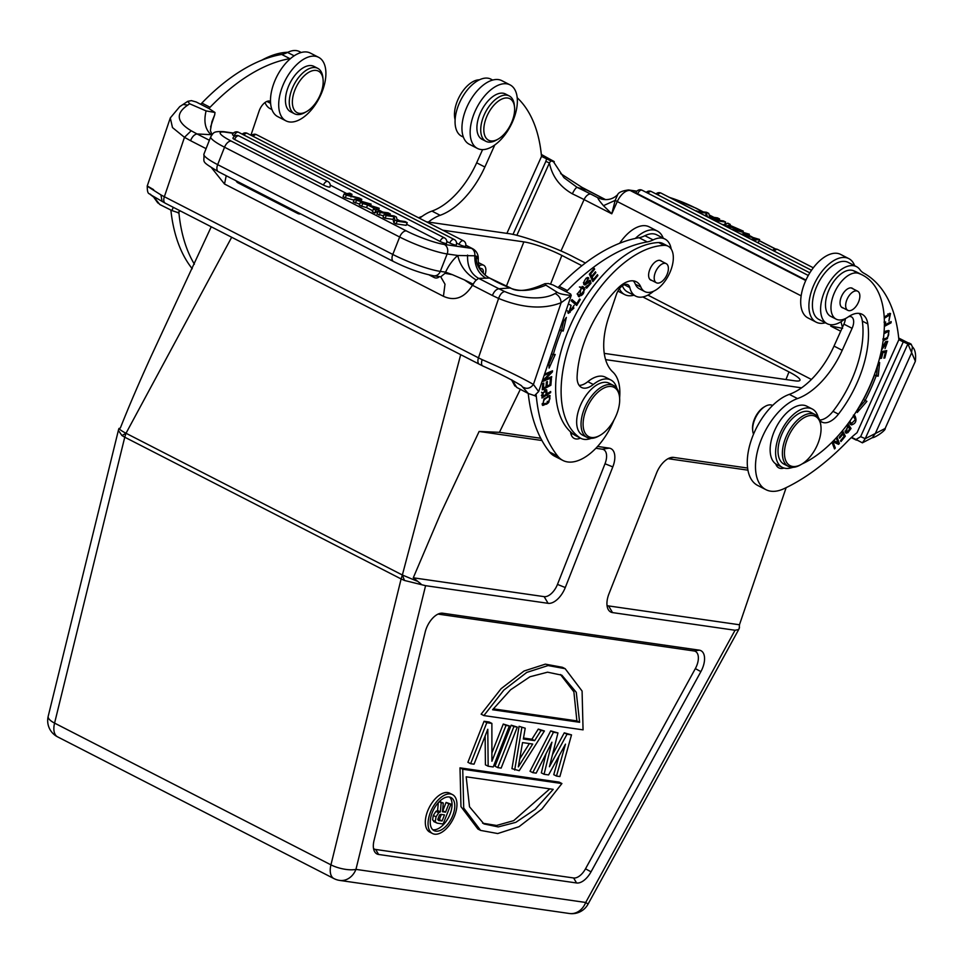 <?xml version="1.0" encoding="UTF-8"?>
<svg xmlns="http://www.w3.org/2000/svg" width="964" height="964" viewBox="0 0 964 964"><rect width="100%" height="100%" fill="white"/><g stroke="black" fill="none" stroke-linecap="round" stroke-linejoin="round"><path stroke-width="1.45" d="M845.127 318.71A32.077 17.219 -62.8 0 1 828.691 324.326A32.077 17.219 -62.8 0 1 827.172 323.711A32.077 17.219 -62.8 0 1 825.811 288.67A32.077 17.219 -62.8 0 1 854.923 266.016A32.077 17.219 -62.8 0 1 856.454 266.63A32.077 17.219 -62.8 0 1 859.984 269.727A36.451 19.569 117.2 0 0 863.72 273.101A182.232 97.822 -62.8 0 1 898.725 338.28A85.374 45.826 117.2 0 0 898.882 339.665L857.032 432.703A73.156 39.271 117.2 0 0 847.464 441.343A213.659 114.68 -62.8 0 1 783.792 488.772A51.032 27.39 -62.8 0 1 768.332 490.652A51.032 27.39 -62.8 0 1 765.922 489.664A51.032 27.39 -62.8 0 1 759.716 443.705A51.032 27.39 -62.8 0 1 797.505 398.578A65.6 35.21 117.2 0 0 842.223 350.293L852.104 328.326A10.929 5.868 117.2 0 0 851.429 316.855A10.929 5.868 117.2 0 0 848.573 316.686M884.374 323.651L885.374 323.41L885.687 322.012L884.048 322.109M884.253 318.361L889.88 314.806L888.916 320.988L890.519 313.481L884.169 317.023M831.992 442.283L834.511 448.911L835.306 448.031L832.92 441.765L838.56 444.368L839.403 443.416L836.993 437.078M836.198 437.933L837.969 442.597L833.655 440.608M859.177 406.82L857.249 412.484L866.913 401.349L865.178 400.409A122.103 65.54 117.2 0 0 876.143 375.948L878.216 376.153L879.65 362.536L876.915 367.38M863.455 399.47L863.455 399.47A118.452 63.588 -62.8 0 0 874.095 375.743M884.337 326.435L891.061 322.832L891.158 321.578L884.362 325.229M841.717 431.667L842.536 433.246L839.21 437.367L839.644 438.21L842.958 434.101L844.09 436.306L840.548 440.705L840.982 441.548L845.32 436.174L842.524 430.703M847.151 424.835L847.73 425.714L846.031 433.21L847.946 432.583L851.031 428.486L847.922 423.811M880.843 353.005L882.012 352.788L880.554 358.415L881.506 358.234L882.964 352.607L885.434 352.137L883.88 358.138L884.844 357.957L886.735 350.607L881.144 351.667M883.12 340.714L887.35 338.726L889.073 330.7L886.193 330.977L883.988 332.447M848.983 422.353L851.501 424.919C855.815 423.618 856.996 420.641 855.044 415.978L854.309 415.376M881.494 350.016L887.025 342.569L885.012 348.655L887.724 341.34L885.097 342.497L881.783 348.57M882.711 343.389L882.904 342.136M859.093 313.384A29.161 15.653 -62.8 0 1 862.334 321.12A83.097 44.609 -62.8 0 1 851.236 380.84A83.097 44.609 -62.8 0 1 832.98 411.327A21.871 11.737 -62.8 0 1 819.629 420.003M862.491 275.053L857.02 272.246A107.149 57.515 117.2 0 0 853.044 270.547A25.51 13.701 117.2 0 0 829.112 289.586A25.51 13.701 117.2 0 0 830.703 316.361L836.186 319.156A25.51 13.701 -62.8 0 1 834.583 292.393A25.51 13.701 -62.8 0 1 858.514 273.354A107.149 57.515 -62.8 0 1 862.491 275.053A107.149 57.515 -62.8 0 1 869.179 387.48A107.149 57.515 -62.8 0 1 802.084 463.937M793.035 467.335A107.149 57.515 -62.8 0 1 790.082 468.094A32.8 17.605 -62.8 0 1 782.31 467.371A32.8 17.605 -62.8 0 1 780.262 432.957A32.8 17.605 -62.8 0 1 812.254 409.001L806.784 406.193A32.8 17.605 117.2 0 0 774.791 430.149A32.8 17.605 117.2 0 0 771.031 456.719A32.8 17.605 117.2 0 0 775.707 463.877A18.22 9.785 117.2 0 0 778.816 467.877A18.22 9.785 117.2 0 0 779.683 468.227A18.22 9.785 117.2 0 0 783.973 468.046M851.561 437.343L856.032 439.5L860.623 436.668L903.256 341.919L898.882 339.665M845.404 318.578A10.929 5.868 -62.8 0 1 843.898 324.121L834.017 346.088A65.6 35.21 -62.8 0 1 789.299 394.372A51.032 27.39 117.2 0 0 754.523 431.92A51.032 27.39 117.2 0 0 757.704 485.458L765.922 489.664M856.454 266.63L848.236 262.413A32.077 17.219 117.2 0 0 846.717 261.798A32.077 17.219 117.2 0 0 817.605 284.464A32.077 17.219 117.2 0 0 818.966 319.494L827.172 323.711M908.799 342.919C912.414 344.606 912.101 344.931 907.883 343.895L915.366 361.235C916.125 354.222 915.137 349.438 912.414 346.871L911.221 344.401L898.701 338.039M856.02 439.524L862.419 442.838L865.25 438.632L907.883 343.895L903.256 341.919M856.381 440.162L851.296 437.584M915.378 361.247L885.121 428.498L865.262 438.656L860.635 436.668M842.416 327.423L841.018 321.735M831.643 324.772L830.679 326.073L842.608 328.326M715.421 220.997L713.372 219.479L723.434 220.937L725.639 222.057L724.579 224.745L722 224.371M746.064 235.397L759.584 239.47L758.523 242.157L757.065 242.362M808.29 275.463L642.108 190.233A4.374 4.374 0 0 0 636.047 192.523A4.374 0.675 21.5 0 0 637.698 193.776L805.964 280.078M604.03 199.548L597.969 197.789L601.669 199.126C607.898 200.464 613.237 198.97 617.671 194.644L615.189 200.379L603.464 205.669L611.779 213.803L615.189 200.379L617.285 201.548L611.779 213.803L584.088 199.596L560.976 251.002M516.837 235.373L549.408 162.964C552.179 176.388 559.843 186.679 572.375 193.836A43.742 3.507 24.2 0 1 584.088 199.596A7.29 3.916 117.2 0 1 590.86 194.138L597.969 197.789C597.608 198.379 599.427 201.006 603.464 205.669M541.262 154.421L552.89 160.843C555.264 162.085 554.577 162.097 550.842 160.855L549.408 162.964L545.853 161.374L512.969 234.469M552.89 160.843L563.952 177.665L577.183 187.414A7.29 1.747 115.4 0 0 572.375 193.836M517.186 97.713A182.232 97.822 -62.8 0 1 541.37 154.999A85.374 45.826 117.2 0 0 541.527 156.397L550.842 160.855M506.895 233.372L541.527 156.397M428.353 222.057A51.032 27.39 -62.8 0 1 440.15 215.297A65.6 35.21 117.2 0 0 484.868 167.013L494.749 145.046A10.929 5.868 117.2 0 0 494.785 144.974M546.552 158.976L545.853 161.374M482.59 149.625L476.662 162.808A65.6 35.21 -62.8 0 1 431.944 211.092A51.032 27.39 117.2 0 0 419.581 218.298M492.676 80.06L490.881 79.132A32.077 17.219 117.2 0 0 489.363 78.518A32.077 17.219 117.2 0 0 462.25 97.388A32.077 17.219 117.2 0 0 458.081 133.116A32.077 17.219 117.2 0 0 461.611 136.213L463.407 137.141M479.409 79.807A25.51 13.701 117.2 0 0 458.081 99.292A25.51 13.701 117.2 0 0 455.116 119.801M421.967 216.466A29.161 15.653 117.2 0 0 418.641 217.816M581.159 186.932L605.597 199.644M581.485 187.04L560.65 173.616M560.638 173.592L581.786 187.233M600.656 198.536L602.476 199.307M510.064 84.88L501.846 80.663A35.716 19.172 117.2 0 0 500.159 79.976A35.716 19.172 117.2 0 0 467.733 105.221A35.716 19.172 117.2 0 0 469.251 144.226L477.457 148.444A35.716 19.172 -62.8 0 1 475.939 109.426A35.716 19.172 -62.8 0 1 508.365 84.193A35.716 19.172 -62.8 0 1 510.064 84.88A35.716 19.172 -62.8 0 1 511.571 123.886A35.716 19.172 -62.8 0 1 479.156 149.131A35.716 19.172 -62.8 0 1 477.457 148.444M509.233 95.918L505.401 93.954A25.51 13.701 117.2 0 0 485.531 104.016A25.51 13.701 117.2 0 0 482.121 139.358L485.94 141.322A25.51 13.701 -62.8 0 1 489.363 105.98A25.51 13.701 -62.8 0 1 509.233 95.918A25.51 13.701 -62.8 0 1 514.33 105.088L514.535 107.088A23.329 12.52 -62.8 0 1 506.751 131.02A23.329 12.52 -62.8 0 1 498.111 139.117A23.329 12.52 -62.8 0 1 484.193 133.538A23.329 12.52 -62.8 0 1 491.712 107.908A23.329 12.52 -62.8 0 1 514.535 107.088M498.111 139.117L496.364 140.117A25.51 13.701 -62.8 0 1 485.94 141.322M709.371 217.9L719.59 218.961L717.481 217.876L709.576 216.743L708.769 213.418L706.516 212.261L696.297 211.188M719.59 218.961L719.06 220.298M709.528 217.515L707.118 216.743M707.275 216.358L706.455 213.02L705.407 215.707M698.406 212.273L706.455 213.02M698.551 211.887L696.454 210.803M715.565 220.611L725.639 222.057M744.473 234.987L746.148 235.409M751.631 239.132L757.077 238.71L744.533 235.469L741.882 234.107L746.871 233.481L732.58 229.336L749.317 234.204L744.485 234.999M759.584 239.47L753.908 240.277L751.51 239.506M754.161 238.903L754.487 238.072M749.317 234.204L748.257 236.891M743.28 231.119L724.482 225.178L727.76 223.154L730.254 224.431L729.146 224.986L743.28 231.119L742.931 232.011M730.254 224.431L729.893 225.371M726.772 225.974L734.363 228.058L728.748 225.19L728.278 226.347M728.772 225.19L726.832 225.998M772.598 405.458L772.598 405.458A17.858 9.592 117.2 0 0 771.754 405.109A17.858 9.592 117.2 0 0 765.308 406.302A17.858 9.592 117.2 0 0 755.186 418.497A17.858 9.592 117.2 0 0 752.727 430.824A17.858 9.592 117.2 0 0 753.559 434.149M765.308 406.302L764.139 406.977A16.4 8.809 117.2 0 0 754.848 418.171A16.4 8.809 117.2 0 0 752.595 429.486L752.727 430.824M775.707 463.877A32.8 17.605 117.2 0 0 776.839 464.576L782.31 467.371M812.254 409.001A32.8 17.605 -62.8 0 1 818.062 416.858A21.871 11.737 117.2 0 0 818.219 417.352M819.725 420.244A21.871 11.737 117.2 0 0 821.931 422.087A21.871 11.737 117.2 0 0 838.451 414.134A83.097 44.609 117.2 0 0 856.707 383.648A83.097 44.609 117.2 0 0 867.817 323.916A29.161 15.653 117.2 0 0 862.093 314.288A29.161 15.653 117.2 0 0 848.272 316.891A25.51 13.701 -62.8 0 1 836.186 319.156M853.14 288.899A10.929 5.868 117.2 0 0 852.272 288.248A10.929 5.868 117.2 0 0 851.754 288.031A10.929 5.868 117.2 0 0 841.608 296.225A10.929 5.868 117.2 0 0 842.295 307.709A10.929 5.868 117.2 0 0 842.813 307.914A10.929 5.868 117.2 0 0 843.331 308.022M814.966 414.496L810.591 412.243A29.161 15.653 117.2 0 0 782.153 433.547A29.161 15.653 117.2 0 0 783.973 464.13L788.359 466.383A29.161 15.653 -62.8 0 1 786.528 435.788A29.161 15.653 -62.8 0 1 813.58 413.93A29.161 15.653 -62.8 0 1 814.966 414.496A29.161 15.653 -62.8 0 1 820.786 424.967L820.93 426.293A27.703 14.87 -62.8 0 1 817.123 445.416A27.703 14.87 -62.8 0 1 801.421 464.335A27.703 14.87 -62.8 0 1 791.432 466.178A27.703 14.87 -62.8 0 1 788.383 436.584A27.703 14.87 -62.8 0 1 814.086 415.821A27.703 14.87 -62.8 0 1 820.93 426.293M850.826 310.468A10.749 5.772 -62.8 0 1 847.85 310.348A10.749 5.772 -62.8 0 1 846.585 300.539A10.749 5.772 -62.8 0 1 854.682 291.092A10.749 5.772 -62.8 0 1 857.659 291.212A10.749 5.772 -62.8 0 1 858.924 301.021A10.749 5.772 -62.8 0 1 850.826 310.468M801.421 464.335L800.253 464.997A29.161 15.653 -62.8 0 1 789.733 466.938A29.161 15.653 -62.8 0 1 788.359 466.383M825.377 322.783A35.716 19.172 -62.8 0 1 817.906 322.868A35.716 19.172 -62.8 0 1 816.207 322.181A35.716 19.172 -62.8 0 1 814.688 283.163A35.716 19.172 -62.8 0 1 847.115 257.93A35.716 19.172 -62.8 0 1 848.802 258.617A35.716 19.172 -62.8 0 1 854.658 265.703M848.802 258.617L840.596 254.4A35.716 19.172 117.2 0 0 838.909 253.713A35.716 19.172 117.2 0 0 806.482 278.958A35.716 19.172 117.2 0 0 808.001 317.963L816.207 322.181M884.374 322.892L885.374 323.41M889.543 313.324L889.856 314.782M889.88 314.806L887.904 313.854M837.728 442.488L839.403 443.416M837.764 442.572L836.921 443.524L838.56 444.368M836.921 443.524L832.703 441.584M833.908 447.308L835.306 448.031M877.517 366.308L876.577 375.309L874.505 375.104L876.143 375.948M878.216 376.153L876.577 375.309M865.178 400.409L863.539 399.566L865.274 400.506L858.779 408.001M874.505 375.104A122.103 65.54 -62.8 0 1 863.539 399.566M866.913 401.349L865.274 400.506M889.917 322.241L891.061 322.832M841.777 431.607L843.681 435.33L845.32 436.174M842.174 433.692L842.958 434.101M847.344 424.57L849.392 427.642L851.031 428.498M846.308 431.764L847.959 432.607M846.284 431.752L845.283 432.45M847.464 426.076L849.766 428.775L847.561 431.727M847.549 431.679L844.898 431.053M847.585 431.655C845.223 432.041 845.44 430.318 848.236 426.474M884.783 350.98L884.603 351.703M884.036 357.548L884.844 357.957M882.964 352.607L881.313 351.764L883.795 351.294L885.434 352.137M880.71 357.825L881.506 358.234M881.012 352.27L882.012 352.788M888.109 330.483L888.471 332.014M888.591 332.074L885.892 331.026L888.603 332.086M883.916 333.749L887.531 331.857M884.337 331.508L885.988 332.339M888.531 332.074C889.254 336.279 887.326 338.617 882.771 339.087M853.718 415.544L854.478 417.316M851.827 423.63L850.055 424.112M849.151 422.136L851.465 423.485L849.79 421.256M853.526 416.484L855.333 419.689L851.465 423.485M886.663 341.304L886.735 342.425M346.582 194.74L359.15 197.994L361.801 199.343L356.813 199.982L371.104 204.115L356.487 200.331L354.366 199.247L359.198 198.464L346.341 195.138L344.1 193.981L349.775 193.174L352.017 194.33L346.618 194.752M346.341 195.138L345.293 197.813L354.041 200.09M385.142 218.25L383.033 217.177L384.094 214.49L386.203 215.575L394.107 216.707L393.059 219.394L385.142 218.25L386.203 215.575M384.094 214.49L394.156 215.948L396.409 217.105L397.228 220.431L405.133 221.563L407.23 222.648L406.181 225.335L396.108 223.877L393.854 222.72L393.059 219.394M383.564 215.828L376.996 214.08L378.045 211.393L380.25 212.526L390.312 213.972L389.781 215.309M345.293 197.813L343.051 196.668L344.1 193.981M359.692 204.115L353.306 201.934L354.366 199.247M440.042 241.434A4.374 0.675 21.5 0 0 444.187 243.097A4.374 0.675 21.5 0 0 446.525 243.386A4.374 4.374 0 0 0 444.452 237.891A4.374 2.35 -62.8 0 0 444.043 237.759A4.374 2.35 -62.8 0 0 440.042 241.434L406.591 224.275M399.819 220.804L396.963 219.334M382.804 212.08L378.563 209.899M346.775 193.607L330.23 185.112M234.686 136.117L234.132 135.828A4.374 0.675 21.5 0 1 232.481 134.574A4.374 4.374 0 0 1 238.542 132.285A4.374 2.35 117.2 0 0 238.132 132.152A4.374 2.35 117.2 0 0 234.132 135.828M449.778 243.012A4.374 0.675 21.5 0 0 453.923 244.675A4.374 0.675 21.5 0 0 456.261 244.964A4.374 4.374 0 0 0 454.189 239.47A4.374 2.35 -62.8 0 0 453.779 239.337A4.374 2.35 -62.8 0 0 449.778 243.012L446.826 241.494M459.045 244.35A4.374 0.675 21.5 0 0 463.19 246.013A4.374 0.675 21.5 0 0 465.528 246.302A4.374 4.374 0 0 0 463.455 240.807A4.374 2.35 -62.8 0 0 463.045 240.675A4.374 2.35 -62.8 0 0 459.045 244.35L456.562 243.073M323.446 185.052A4.374 0.675 21.5 0 0 327.591 186.715A4.374 0.675 21.5 0 0 329.929 187.004A4.374 4.374 0 0 0 327.856 181.509A4.374 2.35 -62.8 0 0 327.447 181.377A4.374 2.35 -62.8 0 0 323.446 185.052L234.589 139.479A4.374 0.675 21.5 0 1 232.927 138.226A4.374 4.374 0 0 1 239 135.936A4.374 2.35 117.2 0 0 238.59 135.804A4.374 2.35 117.2 0 0 234.589 139.479M361.669 206.212L359.343 205.019L360.403 202.344L379.201 208.272L378.153 210.959L374.863 212.984L372.369 211.706L373.417 209.019L374.538 208.465L367.597 204.91L366.549 207.597L361.669 206.212L362.729 203.537L360.403 202.344M372.731 210.767L366.549 207.597M233.252 133.309L225.419 132.176A29.161 4.459 -158.5 0 0 231.203 141.081A7.29 3.916 117.2 0 0 224.54 147.215L217.671 164.639A7.29 3.916 117.2 0 0 218.37 171.7C199.813 160.434 204.669 163.121 203.898 154.18A36.451 5.579 21.5 0 0 217.671 164.639L392.794 254.448A36.451 5.579 21.5 0 0 440.295 271.39L447.151 253.954L457.767 255.484L474.806 255.797A7.29 6.049 -81.8 0 0 471.444 248.351L465.769 245.446M440.825 276.945L444.994 284.187L443.44 296.297C454.924 301.467 464.588 297.792 472.432 285.26L464.443 279.922L452.309 274.644L445.019 273.318L445.597 272.149A29.161 15.653 117.2 0 1 457.767 255.484C460.057 265.787 466.239 273.981 476.324 280.054L478.626 278.355L485.977 278.222C478.325 273.583 474.601 266.112 474.806 255.797L476.481 256.195L478.228 259.557M476.324 280.054A7.29 3.916 117.2 0 0 473.288 284.223L472.444 285.26L492.387 295.49C494.038 291.477 496.219 289.236 498.906 288.754L478.626 278.355C470.818 273.909 467.142 266.148 467.588 255.062M485.977 278.21L489.025 278.018C479.566 271.33 475.385 264.052 476.481 256.207M497.195 281.91A7.29 3.916 -62.8 0 0 496.147 281.669L488.796 277.644L510.45 287.935C517.319 292.333 528.814 290.911 544.949 283.681L548.528 283.549L552.999 284.97L570.616 294.008L571.23 295.418L538.635 391.613L533.429 384.455C521.693 377.671 504.618 369.417 482.181 359.668A7.29 3.241 -64.7 0 0 482.627 365.91M209.381 140.262L197.066 133.948C194.379 134.43 192.21 136.671 190.547 140.684L206.079 148.649M211.646 167.905L224.528 184.028L226.215 175.725M434.619 277.656A4.374 2.35 -62.8 0 1 434.21 277.536A4.374 4.374 0 0 0 439.271 276.752L439.295 276.584M445.019 273.318L440.693 276.861M452.309 274.644L445.597 272.149L440.295 271.39A7.29 6.049 98.2 0 1 433.776 275.788C421.702 273.547 408.266 268.787 393.493 261.521A7.29 3.916 -62.8 0 1 392.794 254.448L399.662 237.024A7.29 3.916 -62.8 0 1 406.326 230.902L231.203 141.081M473.288 284.223L464.443 279.922M538.599 391.589L534.538 395.602L528.332 393.517L516.8 387.456L514.945 385.479M197.054 133.972L191.197 130.767L184.473 137.334L164.35 196.728A7.29 3.916 117.2 0 0 165.266 203.211L482.699 365.946C499.4 373.417 512.282 379.973 521.343 385.612L528.332 393.517M512.173 380.117L516.8 387.456M211.96 121.597L214.707 114.764L210.598 126.911M191.209 130.755C176.545 122.006 175.4 113.463 187.775 105.1L189.667 103.787L206.091 110.908L214.996 112.487L214.707 114.764M214.996 112.487L208.875 108.486A85.374 45.826 117.2 0 0 210.056 107.281A182.232 97.822 -62.8 0 1 289.899 58.647A36.451 19.569 117.2 0 0 290.562 58.515M206.091 110.908C203.525 121.609 205.224 129.55 211.164 134.695A51.032 11.472 18.7 0 0 211.682 135.056M211.827 134.852A7.29 5.603 124.8 0 0 211.164 134.695L196.921 133.936M555.119 293.502C541.72 301.19 518.716 297.695 504.787 291.574C502.184 291.972 500.123 294.261 498.593 298.442C522.657 308.215 543.491 309.637 561.132 302.696L571.23 295.418C563.832 294.779 559.156 293.731 557.204 292.285L555.119 293.502C558.795 295.358 560.795 298.418 561.132 302.696L533.429 384.455C530.441 388.263 527.115 389.239 523.464 387.371M504.774 291.598L498.894 288.778M496.147 281.669A51.032 11.472 18.7 0 0 509.992 287.959C519.62 292.008 531.574 291.08 545.853 285.151L557.204 292.285M545.853 285.151L544.949 283.681M613.972 420.027A51.032 27.39 -62.8 0 1 570.206 462.118A51.032 27.39 -62.8 0 1 562.868 460.431A51.032 27.39 -62.8 0 1 557.807 456.225A213.659 114.68 -62.8 0 1 536.321 396.541A73.156 39.271 117.2 0 0 536.105 394.65M653.52 291.273A32.077 17.219 -62.8 0 1 647.615 295.261A32.077 17.219 -62.8 0 1 640.325 297.201A32.077 17.219 -62.8 0 1 635.722 296.129A32.077 17.219 -62.8 0 1 629.805 287.573A10.929 5.868 117.2 0 0 627.793 284.645A10.929 5.868 117.2 0 0 616.442 294.382L608.887 316.686A65.6 35.21 117.2 0 0 612.803 371.971A51.032 27.39 -62.8 0 1 619.623 397.855M566.23 291.767A85.374 45.826 117.2 0 0 567.41 290.562A182.232 97.822 -62.8 0 1 647.254 241.928A36.451 19.569 117.2 0 0 653.134 239.916A32.077 17.219 -62.8 0 1 660.388 237.988A32.077 17.219 -62.8 0 1 664.991 239.06A32.077 17.219 -62.8 0 1 671.185 249.049M589.353 274.186L592.872 281.596L597.885 275.547L597.463 274.668L593.354 279.656L592.149 277.126L595.86 272.643L595.451 271.776L591.739 276.258L590.655 273.993L594.619 269.197L594.21 268.317L589.353 274.186M544.13 375.394L550.54 372.67L543.19 380.153L543.021 381.358L551.529 377.743L551.697 376.623L545.009 379.454L552.36 371.983L552.529 370.779L544.552 374.165M548.926 361.235L549.106 368.103L555.228 354.475L553.264 354.8A118.452 63.588 -62.8 0 1 561.47 330.724L563.205 331.05L566.362 317.409L561.397 324.434M551.251 354.366A122.103 65.54 117.2 0 0 551.034 355.162L550.986 355.174M559.397 330.327L559.482 330.339A122.103 65.54 117.2 0 0 558.939 331.688M542.25 389.805L550.866 385.275L551.408 378.864L550.396 379.394L549.938 384.672L547.01 386.215L547.407 381.467L546.407 381.997L545.998 386.745L543.359 388.143L543.792 383.07L542.78 383.6L542.25 389.805M571.11 305.347L568.543 313.36L574.158 305.311L573.255 306.48L573.845 308.203L569.326 312.059L571.11 305.347L569.459 304.504M571.218 300.816L576.701 305.455L580.256 299.527L579.605 298.985L576.797 303.648L571.977 299.563L571.218 300.816M541.961 398.024L550.625 392.625L550.661 391.529L547.13 393.722L546.612 389.685L542.166 393.577L541.961 398.024M548.853 402.205L550.058 395.589L543.985 398.879L542.792 405.47L547.853 403.277L548.853 402.205L547.215 401.361M586.281 286.332L585.534 287.465L586.642 288.164L591.028 283.235L590.33 280.379L585.052 283.44L588.799 278.247C586.835 274.571 580.931 285.693 585.232 284.85L587.341 283.32L585.702 282.476M587.329 283.332L589.727 281.91M587.052 281.247L589.92 283.97L586.22 286.416M587.606 277.632L588.257 277.765M584.461 284.79L585.232 284.85M584.919 289.381L583.063 286.657L577.231 294.068L579.087 296.816L584.919 289.381L583.328 288.826M600.066 435.33A27.703 14.87 -62.8 0 1 592.74 437.56A27.703 14.87 -62.8 0 1 585.281 412.026A27.703 14.87 -62.8 0 1 610.055 386.431A27.703 14.87 -62.8 0 1 619.563 397.301A27.703 14.87 -62.8 0 1 617.514 411.977A27.703 14.87 -62.8 0 1 600.066 435.33L598.897 435.993A29.161 15.653 -62.8 0 1 591.185 438.343A32.8 17.605 -62.8 0 1 580.955 438.379A32.8 17.605 -62.8 0 1 580.051 437.849A107.149 57.515 -62.8 0 1 569.555 344.329A107.149 57.515 -62.8 0 1 664.148 245.362A25.51 13.701 -62.8 0 1 668.112 246.206A25.51 13.701 -62.8 0 1 671.318 268.884A25.51 13.701 -62.8 0 1 644.832 291.61A25.51 13.701 -62.8 0 1 640.843 287.019A29.161 15.653 117.2 0 0 636.288 281.765A29.161 15.653 117.2 0 0 618.153 287.971A83.097 44.609 117.2 0 0 583.545 344.305A83.097 44.609 117.2 0 0 577.111 376.502A21.871 11.737 117.2 0 0 581.545 387.468A21.871 11.737 117.2 0 0 593.294 384.479A32.8 17.605 -62.8 0 1 610.899 380.009L605.428 377.201A32.8 17.605 117.2 0 0 597.318 376.55A32.8 17.605 117.2 0 0 587.811 381.672A21.871 11.737 -62.8 0 1 579.159 385.383M668.112 246.206L662.642 243.398A25.51 13.701 117.2 0 0 658.677 242.554A107.149 57.515 117.2 0 0 564.085 341.521A107.149 57.515 117.2 0 0 570.543 431.872A18.22 9.785 117.2 0 0 574.183 438.403A18.22 9.785 117.2 0 0 576.797 439.006A18.22 9.785 117.2 0 0 580.473 438.126M633.288 280.873A29.161 15.653 -62.8 0 1 635.372 284.211A25.51 13.701 117.2 0 0 639.361 288.802L644.832 291.61M664.991 239.06L656.785 234.842A32.077 17.219 117.2 0 0 652.17 233.782A32.077 17.219 117.2 0 0 644.892 235.722A36.451 19.569 -62.8 0 1 639.036 237.722A182.232 97.822 117.2 0 0 559.204 286.356A85.374 45.826 -62.8 0 1 558.023 287.549M173.279 207.32L171.893 210.562L159.807 204.513L153.384 196.463M157.843 202.404L159.807 204.513M180.352 210.947L177.75 212.538L171.893 210.562M189.667 103.787L187.763 101.328L191.438 100.63L196.295 102.027L208.875 108.486M194.379 264.184A213.659 114.68 -62.8 0 1 178.967 213.261A73.156 39.271 117.2 0 0 178.834 212.008M270.51 101.401A10.929 5.868 117.2 0 0 270.438 101.365A10.929 5.868 117.2 0 0 259.087 111.101L251.532 133.418A65.6 35.21 117.2 0 0 250.929 135.225M301.226 52.49L299.43 51.562A32.077 17.219 117.2 0 0 294.815 50.502A32.077 17.219 117.2 0 0 287.537 52.442A36.451 19.569 -62.8 0 1 281.669 54.442A182.232 97.822 117.2 0 0 201.85 103.076A85.374 45.826 -62.8 0 1 200.669 104.269M190.547 140.684L184.473 137.334L172.484 127.573L170.303 117.957M479.385 364.32A7.29 3.916 -62.8 0 1 478.469 357.837L164.35 196.728A43.742 9.833 18.7 0 1 160.928 194.897C145.492 185.196 143.058 183.461 153.638 189.667M265.004 102.521A32.077 17.219 117.2 0 0 270.149 108.643L271.944 109.571M192.234 268.739A51.032 27.39 117.2 0 0 192.246 268.739L192.234 268.739A213.659 114.68 117.2 0 1 170.869 210.044M287.923 52.249A25.51 13.701 117.2 0 0 287.646 52.261A107.149 57.515 117.2 0 0 261.822 60.166M318.602 57.31L310.396 53.092A35.716 19.172 117.2 0 0 305.263 51.911A35.716 19.172 117.2 0 0 274.993 80.482A35.716 19.172 117.2 0 0 277.789 116.656L286.007 120.874A35.716 19.172 -62.8 0 1 283.211 84.687A35.716 19.172 -62.8 0 1 313.469 56.117A35.716 19.172 -62.8 0 1 318.602 57.31A35.716 19.172 -62.8 0 1 321.398 93.484A35.716 19.172 -62.8 0 1 291.14 122.054A35.716 19.172 -62.8 0 1 286.007 120.874M317.783 68.348L313.951 66.383A25.51 13.701 117.2 0 0 291.646 80.084A25.51 13.701 117.2 0 0 290.658 111.788L294.49 113.752A25.51 13.701 -62.8 0 1 295.478 82.048A25.51 13.701 -62.8 0 1 317.783 68.348A25.51 13.701 -62.8 0 1 322.868 77.518L323.073 79.518A23.329 12.52 -62.8 0 1 317.518 100.123A23.329 12.52 -62.8 0 1 306.648 111.547A23.329 12.52 -62.8 0 1 293.08 107.329A23.329 12.52 -62.8 0 1 298.033 83.663A23.329 12.52 -62.8 0 1 313.541 70.493A23.329 12.52 -62.8 0 1 323.073 79.518M306.648 111.547L304.901 112.547A25.51 13.701 -62.8 0 1 294.49 113.752M622.358 285.802A32.077 17.219 117.2 0 0 627.516 291.923L635.722 296.129M528.236 393.469A213.659 114.68 117.2 0 0 549.588 452.02A51.032 27.39 117.2 0 0 554.662 456.213L562.868 460.431M572.712 433.704A18.22 9.785 -62.8 0 1 571.062 434.378M570.543 431.872A107.149 57.515 117.2 0 0 574.58 435.041A32.8 17.605 117.2 0 0 575.484 435.571L580.955 438.379M610.899 380.009A32.8 17.605 -62.8 0 1 616.827 388.311M661.69 261.316A10.929 5.868 117.2 0 0 660.822 260.678A10.929 5.868 117.2 0 0 659.243 260.304A10.929 5.868 117.2 0 0 649.471 270.414A10.929 5.868 117.2 0 0 650.833 280.126A10.929 5.868 117.2 0 0 651.869 280.452M613.61 385.492L609.236 383.25A29.161 15.653 117.2 0 0 578.954 409.218A29.161 15.653 117.2 0 0 582.618 435.138L587.004 437.379A29.161 15.653 -62.8 0 1 583.341 411.459A29.161 15.653 -62.8 0 1 609.417 384.528A29.161 15.653 -62.8 0 1 613.61 385.492A29.161 15.653 -62.8 0 1 619.43 395.963L619.563 397.301M660.593 282.368A10.749 5.772 -62.8 0 1 656.4 282.777A10.749 5.772 -62.8 0 1 654.845 273.824A10.749 5.772 -62.8 0 1 662.015 264.04A10.749 5.772 -62.8 0 1 666.208 263.642A10.749 5.772 -62.8 0 1 667.751 272.583A10.749 5.772 -62.8 0 1 660.593 282.368M591.185 438.343A29.161 15.653 -62.8 0 1 587.004 437.379M633.926 295.213A35.716 19.172 -62.8 0 1 629.89 295.791A35.716 19.172 -62.8 0 1 624.756 294.61A35.716 19.172 -62.8 0 1 619.43 288.754M635.36 238.421A35.716 19.172 -62.8 0 1 652.218 229.854A35.716 19.172 -62.8 0 1 657.352 231.047A35.716 19.172 -62.8 0 1 663.196 238.132M657.352 231.047L649.146 226.829A35.716 19.172 117.2 0 0 644.012 225.648A35.716 19.172 117.2 0 0 619.683 243.241M597.885 275.547L597.09 275.138M593.824 268.787L594.619 269.197M589.86 273.583L590.655 273.993M589.45 274.065L591.739 276.258M595.065 272.234L595.86 272.643M590.896 275.825L592.149 277.126M590.51 276.282L591.703 278.813L593.354 279.656M550.408 377.165L551.529 377.743M544.491 379.189L543.889 379.454M549.408 372.104L550.54 372.67M551.155 371.357L552.36 371.983M544.25 379.069L545.009 379.454M563.627 321.277L561.566 330.206L563.205 331.05M561.566 330.206L559.819 329.881L561.47 330.724M559.819 329.881A118.452 63.588 117.2 0 0 557.963 334.568M552.806 349.799A118.452 63.588 117.2 0 0 551.625 353.957L553.264 354.8M553.107 354.716L548.998 363.862M549.817 384.732L550.866 385.275M542.431 387.661L543.359 388.143M546.082 385.745L547.01 386.215M570.17 312.336L567.784 312.818M566.784 310.541L568.543 311.493M580.256 299.527L579.509 299.153M575.906 303.19L575.267 304.25M571.76 299.925L576.797 303.648M549.673 392.143L550.625 392.625M545.479 389.721L545.552 390.842M547.13 393.722L546.142 393.216M541.539 392.252L543.178 393.095L545.793 390.962L546.118 394.36L543.021 396.288L541.37 395.445M543.033 396.276L543.154 393.107M546.684 403.109L542.166 404.772M549.058 395.433L549.275 396.782M543.865 404.362L542.226 403.518M543.937 404.374C542.358 401.506 544.021 398.951 548.938 396.698L547.709 395.975M547.504 395.963L548.938 396.698C550.781 397.879 549.998 400.048 546.588 403.205M543.853 404.398L542.202 403.555M584.787 283.308L583.822 283.934M586.715 286.633L585.678 287.248M589.341 280.367L589.498 281.645M586.835 277.885L586.437 278.488M582.208 286.404L583.28 288.537M580.183 295.647L578.304 296.225M577.183 293.791L579.822 295.514L581.039 287.838L583.208 288.742L582.184 287.887M581.569 287.899L580.545 287.043L579.412 286.959L581.051 287.802M579.822 295.514L581.051 295.635C583.895 293.96 584.606 291.622 583.172 288.658L583.232 288.718M396.108 223.877L397.168 221.202L407.23 222.648M397.168 221.202L394.915 220.045L393.854 222.72M394.915 220.045L394.107 216.707M379.189 215.201L380.25 212.526M390.312 213.972L388.118 212.839L378.045 211.393M352.017 194.33L350.968 197.018M361.801 199.343L361.126 201.042M371.104 204.115L370.646 205.284M355.427 203.018L356.487 200.331M367.597 204.91L362.729 203.537M379.201 208.272L375.924 210.309L373.417 209.019M374.863 212.984L375.924 210.309M376.912 207.489L369.32 205.392L374.948 208.284L376.9 207.489L375.839 210.164M442.777 230.191L523.862 241.88A29.161 4.459 21.5 0 1 561.855 255.424L581.894 265.69M642.819 296.948L788.974 371.899A29.161 4.459 21.5 0 1 799.987 380.262A29.161 4.459 21.5 0 1 794.746 380.804L604.259 353.378M426.353 221.78L507.438 233.457C519.704 234.589 556.228 247.615 573.942 257.159L585.365 263.015M605.597 359.62L801.578 387.841M647.916 295.105L811.423 379.467M211.237 226.793L150.733 357.102C138.768 383.383 128.694 406.892 120.5 427.642L119.162 429.149L119.102 428.365C119.476 429.438 121.777 431.077 126.019 433.27L231.673 237.277M460.684 354.728L402.362 575.002L404.494 580.473L425.582 585.678L548.094 603.319A18.786 10.086 117.2 0 0 565.278 587.546L612.803 466.901A18.786 10.086 117.2 0 0 609.236 448.127L597.596 446.453M420.943 583.919L413.279 577.798L440.415 514.077L479.12 431.462L499.436 432.318L520.343 389.299M747.63 468.058L673.667 457.406A18.786 10.086 117.2 0 0 671.534 457.442A18.786 10.086 117.2 0 0 656.484 473.191L608.959 593.836A18.786 10.086 117.2 0 0 608.067 609.188A18.786 10.086 117.2 0 0 612.538 612.598L735.05 630.251L585.702 902.473A18.22 0.795 28.8 0 1 587.992 904.22L738.496 629.914A18.244 18.244 0 0 0 739.28 628.287M540.744 438.271L499.436 432.318M699.261 650.158L442.681 613.212A17.738 9.52 117.2 0 0 440.668 613.249A17.738 9.52 117.2 0 0 425.232 631.926L374.02 840.572A17.738 9.52 117.2 0 0 374.394 851.248A17.738 9.52 117.2 0 0 378.611 854.466L576.58 882.976A17.738 9.52 117.2 0 0 591.04 871.83L700.876 671.631A17.738 9.52 117.2 0 0 699.261 650.158L694.02 650.965L438.03 614.092M668.088 458.683L747.956 470.179M739.255 628.347L739.46 624.768L786.142 487.663M739.46 624.768L608.585 605.922A14.581 7.82 -62.8 0 1 607.019 605.392M739.496 627.516L738.496 629.914M118.379 430.39L48.2 716.288A18.22 6.218 13.8 0 0 54.574 723.108A18.22 9.785 117.2 0 0 57.575 736.845L333.942 878.59A18.22 9.785 -62.8 0 1 330.941 864.853A18.22 6.218 13.8 0 0 355.945 869.383L425.582 585.678M404.494 580.473L401.108 578.942L402.362 575.002L126.019 433.27L124.754 437.198L121.946 435.559L126.019 433.27M118.958 428.498A18.244 18.244 0 0 0 118.379 430.402L121.946 435.559M595.885 448.284L602.235 449.188A14.581 7.82 -62.8 0 1 605.006 463.756L557.481 584.401A14.581 7.82 -62.8 0 1 544.154 596.644L413.279 577.798M479.132 431.462L541.949 440.512M738.279 629.625L735.05 630.251M694.02 650.965A14.581 7.82 -62.8 0 1 695.345 668.606L700.876 671.631M591.04 871.83L585.51 868.805L695.345 668.606M585.51 868.805A14.581 7.82 -62.8 0 1 573.616 877.975L375.659 849.465A14.581 7.82 -62.8 0 1 373.538 848.549M485.133 736.014L485.41 764.826L488.158 766.223L487.784 729.278L474.035 764.187L470.637 763.705L486.796 722.687L491.881 723.41L491.905 761.235L506.004 725.446L509.39 725.94L493.231 766.958L488.158 766.223M491.881 723.41L489.146 722.012L484.061 721.277L467.902 762.295L470.637 763.705M509.39 725.94L503.268 724.048L491.905 752.896M517.294 727.073L511.173 725.181L495.014 766.199L497.749 767.609L513.908 726.591L517.294 727.073L501.147 768.091L497.749 767.609M544.407 730.977L519.21 770.694L511.956 768.645L519.078 726.326L525.211 728.218L523.344 739.014L534.634 740.641L541.021 730.495L544.407 730.977L538.286 729.085L531.899 739.231L523.512 738.026M559.048 755.872L553.758 774.658L556.493 776.068L565.482 744.16L548.588 774.923L544.07 774.273L551.926 742.208L536.165 773.14L532.767 772.646L553.444 732.279L557.963 732.929L549.42 766.741L567.001 734.231L571.519 734.881L559.879 776.55L556.493 776.068M545.998 753.848L541.334 772.875L544.07 774.273M557.963 732.929L550.709 730.881L530.031 771.248L532.767 772.646M571.519 734.881L564.265 732.833L552.493 754.607M565.157 668.691L562.422 667.293L545.347 664.148L524.03 671.016L501.111 688.682L481.144 714.167L483.88 715.577L503.847 690.091L526.766 672.414L548.082 665.558L565.157 668.691L582.087 691.067L583.063 729.856L483.88 715.577M559.18 782.129L459.997 767.85L460.973 806.639L477.891 829.016L480.626 830.414L463.708 808.049L462.732 769.248L561.916 783.539L559.18 782.129M452.49 794.601L449.742 793.203A21.871 11.737 117.2 0 0 447.694 792.553A21.871 11.737 117.2 0 0 428.462 809.097A21.871 11.737 117.2 0 0 429.787 832.125L432.523 833.523A21.871 11.737 -62.8 0 1 431.197 810.495A21.871 11.737 -62.8 0 1 450.429 793.962A21.871 11.737 -62.8 0 1 452.49 794.601A21.871 11.737 -62.8 0 1 453.815 817.629A21.871 11.737 -62.8 0 1 434.583 834.173A21.871 11.737 -62.8 0 1 432.523 833.523M506.004 725.446L503.268 724.048M486.796 722.687L484.061 721.277M513.908 726.591L511.173 725.181M525.211 728.218L519.078 726.326M514.692 770.043L521.813 727.724M541.021 730.495L538.286 729.085M534.634 740.641L531.899 739.231M522.536 742.581L532.694 744.051L518.331 766.886L522.536 742.581M529.381 743.569L519.704 758.945M567.001 734.231L564.265 732.833M553.444 732.279L550.709 730.881M579.617 722.289L492.592 709.757L510.583 689.79L529.971 676.764L547.564 672.185L561.843 675.186L576.267 692.309L579.617 722.289L576.882 720.891L493.267 708.841M560.458 674.523L573.881 691.839L576.882 720.891M459.997 767.85L462.732 769.248M561.916 783.527L541.949 809.013L519.03 826.69L497.713 833.547L480.626 830.414M466.178 776.815L553.203 789.347L535.213 809.314L515.824 822.34L498.231 826.919L483.952 823.931L469.516 806.796L466.178 776.815M549.793 788.865L513.679 820.653L496.568 825.461L482.603 823.184M449.236 796.975A18.593 9.977 117.2 0 0 432.896 811.037A18.593 9.977 117.2 0 0 434.017 830.606A18.593 9.977 117.2 0 0 435.776 831.161A18.593 9.977 117.2 0 0 452.116 817.098A18.593 9.977 117.2 0 0 450.983 797.529A18.593 9.977 117.2 0 0 449.236 796.975M449.513 797.023A18.593 9.977 -62.8 0 1 448.766 816.99A18.593 9.977 -62.8 0 1 433.041 829.751A18.593 9.977 -62.8 0 1 432.752 829.703M437.608 810.519L435.957 811.327L433.294 815.448L432.583 819.858L434.463 821.738M438.307 802.651L437.608 810.507L440.343 811.905L441.163 802.735L439.186 801.723M439.427 801.482L443.295 803.048L442.452 811.724L445.549 812.17L442.813 810.772L446.091 802.434L450.959 804.145L443.139 824.015L437.186 823.16L433.716 821.545M445.549 812.17L448.838 803.843L446.091 802.434M448.838 803.843L450.959 804.145M437.198 823.148L432.583 819.858M435.318 821.268L436.041 816.857L433.294 815.448M436.041 816.857L438.692 812.724L435.945 811.327M438.692 812.736L440.343 811.917M441.163 802.735L443.295 803.048M438.608 820.485L437.752 819.508L438.608 820.485L442.078 820.991L444.476 814.893L440.801 814.363M440.801 814.375L439.488 814.929L437.74 819.521M442.078 820.991L439.343 819.581L441.367 814.447M437.716 819.352L439.343 819.581M479.06 265.919A10.749 5.772 -62.8 0 1 483.687 265.269L478.493 262.606A10.749 5.772 117.2 0 0 478.349 262.533M483.687 265.269A10.749 5.772 -62.8 0 1 484.976 275.005M483.217 273.27A6.929 3.711 117.2 0 0 481.94 268.679A6.929 3.711 117.2 0 0 480.096 268.582M862.575 442.729L872.239 437.74L875.24 433.68L911.474 353.149L912.414 346.871M840.704 331.218L830.679 326.073L831.269 324.76M801.156 295.852L617.285 201.548A14.581 7.82 117.2 0 1 630.131 190.462L805.747 280.536M775.454 249.049L759.102 240.663M751.643 236.843L748.847 235.409M726.482 223.937L725.157 223.262M713.577 217.322L709.167 215.056M702.611 211.694L695.249 207.911A29.161 4.459 -158.5 0 0 669.402 197.391M636.686 191.402L630.131 190.462A7.29 6.049 98.2 0 0 628.48 189.944M590.86 194.138A51.032 4.085 24.2 0 0 577.183 187.414L586.895 190.089L605.525 199.644M476.662 162.808L484.868 167.013M440.15 215.297L431.944 211.092M668.859 197.114L695.936 208.128A7.29 3.916 117.2 0 0 695.249 207.911M811.507 270.282L661.111 193.137A4.374 4.374 0 0 0 656.014 193.945A7.29 6.049 -81.8 0 0 655.942 193.909L656.038 193.921M743.859 232.734L743.425 233.83M661.111 193.137A4.374 2.35 117.2 0 0 660.689 193.017A4.374 2.35 117.2 0 0 657.725 194.824M809.832 272.836L651.375 191.559A4.374 2.35 117.2 0 0 650.953 191.438A4.374 2.35 117.2 0 0 647.989 193.246M642.108 190.233A4.374 2.35 117.2 0 0 641.699 190.101A4.374 2.35 117.2 0 0 637.698 193.776M813.303 267.787L777.707 249.519A4.374 2.35 117.2 0 0 777.285 249.399A4.374 2.35 117.2 0 0 774.321 251.206M852.104 328.326L843.898 324.121M834.017 346.088L842.223 350.293M789.299 394.372L797.505 398.578M832.98 411.327L838.451 414.134M862.334 321.12L867.817 323.916M853.044 270.547L858.514 273.354M886.422 338.256L887.35 338.726M850.212 424.268L851.501 424.919M853.393 415.135L855.044 415.978M883.843 344.931L884.687 345.353M357.536 198.042L357.246 198.777M465.805 245.193L472.806 248.784A14.581 7.82 -62.8 0 0 471.444 248.351L444.32 244.446A29.161 4.459 -158.5 0 1 406.326 230.902M233.481 133.056L223.817 131.67A7.29 6.049 98.2 0 1 225.419 132.176M444.32 244.446A7.29 6.049 98.2 0 1 447.151 253.954A36.451 5.579 -158.5 0 1 399.662 237.024L224.54 147.215A36.451 5.579 -158.5 0 1 210.767 136.755L203.898 154.18M443.44 296.297L224.528 184.028M510.45 287.935A7.29 1.808 -67.9 0 0 509.992 287.959L498.906 288.754M482.181 359.668A43.742 9.833 18.7 0 1 478.469 357.837L498.593 298.442L492.387 295.49M567.41 290.562L559.204 286.356M201.85 103.076L210.056 107.281M187.775 105.1L183.027 104.486L187.763 101.328M160.928 194.897L162.121 201.476M155.999 198.909L150.023 194.306M178.967 213.261L177.448 212.478M270.619 103.353L266.895 101.437M294.153 55.816L287.537 52.442M281.669 54.442L289.899 58.647M534.502 395.602L536.321 396.541M549.588 452.02L557.807 456.225M624.25 284.717L629.805 287.573M644.892 235.722L653.134 239.916M639.036 237.722L647.254 241.928M580.051 437.849L574.58 435.041M664.148 245.362L658.677 242.554M640.843 287.019L635.372 284.211M593.294 384.479L587.811 381.672M545.07 403.386L546.709 404.229M582.401 286.621L584.051 287.465M429.04 274.885L434.21 277.536A4.374 2.35 -62.8 0 1 433.318 275.728M237.18 181.353A4.374 2.35 117.2 0 0 238.048 182.871L297.755 213.49A4.374 2.35 -62.8 0 1 296.888 211.972M298.165 213.622A4.374 2.35 -62.8 0 1 297.755 213.49A4.374 4.374 0 0 0 300.623 213.888M454.189 239.47L247.338 133.381A4.374 2.35 117.2 0 0 246.917 133.249A4.374 2.35 117.2 0 0 243.952 135.056M463.455 240.807L256.593 134.707A4.374 2.35 117.2 0 0 256.183 134.574A4.374 2.35 117.2 0 0 253.219 136.394M374.092 206.754L373.731 207.658M561.855 255.424L550.528 284.199M785.961 379.539L788.974 371.899M416.785 581.039L402.362 575.002M355.945 869.383L585.702 902.473A18.22 15.123 -81.8 0 1 585.642 902.641A18.22 15.123 -81.8 0 1 569.423 913.498L339.665 880.409A18.22 15.123 98.2 0 0 355.945 869.383M673.667 457.406L669.402 458.057M54.574 723.108L330.941 864.853L401.108 578.942L124.754 437.198L54.574 723.108M548.094 603.319L544.154 596.644M602.235 449.188L609.236 448.127M612.803 466.901L605.006 463.756M557.481 584.401L565.278 587.546M608.585 605.922L612.538 612.598M442.681 613.212L438.656 613.827M576.58 882.976L573.616 877.975M375.659 849.465L378.611 854.466M506.389 286.224L523.862 241.88M872.227 437.74C875.589 437.656 886.35 429.86 885.121 428.51M636.891 191.161L628.528 189.956C622.166 190.812 618.526 192.402 617.599 194.728M581.497 187.076L587.028 190.125M695.936 208.128L702.985 211.743M709.13 214.9L713.95 217.37M719.168 220.045L719.903 220.419M725.205 223.142L726.603 223.865M748.883 235.288L752.185 236.987M759.15 240.554L775.695 249.037M651.375 191.559A4.374 4.374 0 0 0 646.278 192.366M777.707 249.519A4.374 4.374 0 0 0 772.61 250.327M847.85 310.348L841.427 307.058M857.659 291.212L851.236 287.923M887.025 342.569L885.374 341.726M223.817 131.67C213.116 131.164 213.671 132.598 210.767 136.755M472.806 248.784C476.71 251.134 478.518 254.701 478.24 259.473M478.24 259.424C478.204 267.438 481.735 273.499 488.832 277.62M439.994 276.692L433.776 275.788M393.493 261.521L218.37 171.7M511.523 379.78L514.848 385.974M212.032 134.599L210.381 130.55L211.923 121.693M170.303 117.933L179.738 106.63L183.027 104.486M170.291 117.957L147.251 185.98C147.179 196.186 149.818 192.692 151.119 195.041L165.266 203.211M154.095 197.765L157.855 203.006M656.4 282.777L649.977 279.476M666.208 263.642L659.786 260.352M624.756 294.61L617.9 291.092M567.688 311.215L569.326 312.059M544.154 390.119L545.793 390.962M585.052 283.44L583.413 282.597M587.654 279.114L586.016 278.271M589.799 281.801L588.293 281.03M582.401 287.983L580.762 287.139M236.06 180.774A4.374 4.374 0 0 0 238.048 182.871M238.542 132.285L444.452 237.891M247.338 133.381A4.374 4.374 0 0 0 242.241 134.177M256.593 134.707A4.374 4.374 0 0 0 251.496 135.514M239 135.936L327.856 181.509M48.2 716.288A18.22 18.22 0 0 0 57.575 736.845M333.942 878.578A18.22 18.22 0 0 0 339.665 880.409M569.423 913.498A18.22 18.22 0 0 0 587.992 904.22"/></g></svg>
